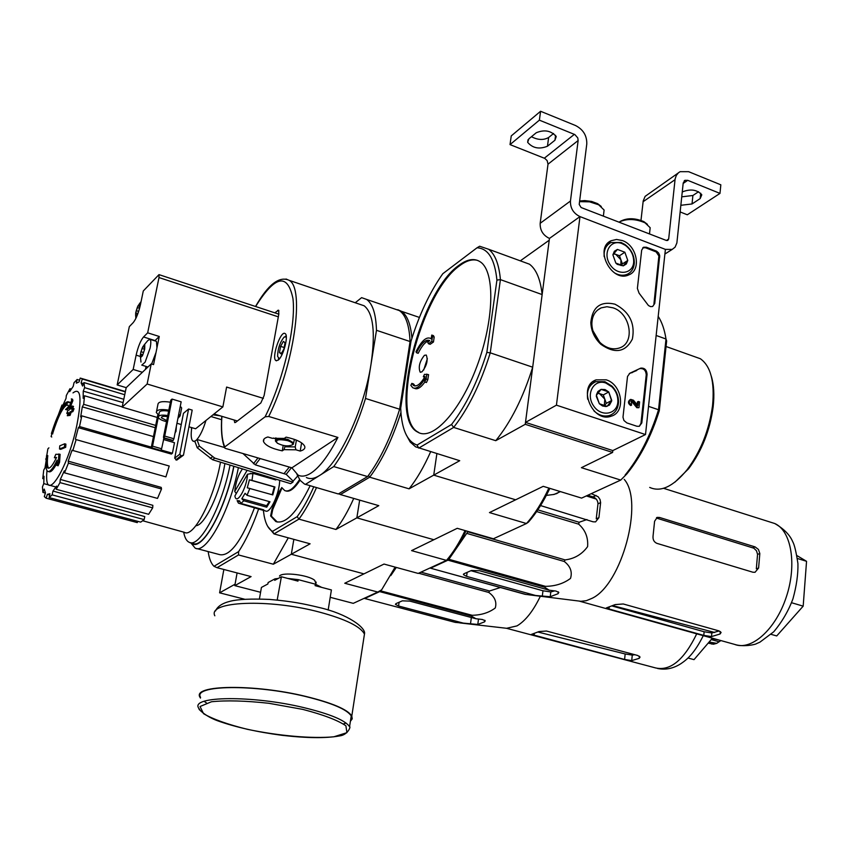 <?xml version="1.0" encoding="UTF-8"?>
<svg xmlns="http://www.w3.org/2000/svg" width="849" height="849" viewBox="0 0 849 849"><rect width="100%" height="100%" fill="white"/><g stroke="black" fill="none" stroke-linecap="round" stroke-linejoin="round"><path stroke-width="1.27" d="M223.86 569.467L219.604 592.825L244.576 599.214M208.164 551.574C209.172 558.695 211.125 563.598 214.012 566.294L238.622 551.606L238.505 554.949L217.026 567.684L251.081 576.598L234.812 585.63L237.094 572.937L235.067 584.208L219.604 592.825M645.505 434.561L556.435 405.164L579.973 216.601L665.393 249.383L645.505 434.561L612.819 450.575L525.499 422.399L556.435 405.164M525.499 422.399L549.452 238.431L579.973 216.601C573.415 213.364 570.241 208.175 570.454 201.033L578.137 140.531L577.776 137.909L574.858 134.577L539.38 120.155L540.58 111.272L575.505 125.514C583.252 129.515 586.999 135.681 586.776 144.022L579.209 204.418L581.109 207.527L666.359 240.458L667.728 240.469L668.672 239.036L675.125 178.927L676.303 175.425L678.457 172.761L680.145 171.668L688.635 171.689L720.833 184.817L719.984 193.402L687.732 180.328L684.931 180.317L683.201 183.002L676.876 242.952L675.082 247.165L672.196 249.415L665.393 249.383L579.973 216.601L549.452 238.431C543.031 235.322 539.943 230.27 540.176 223.308L548.008 164.186L578.137 140.531M626.87 422.919L636.93 426.262L639.318 426.304L641.812 422.919L647.076 374.356C646.683 369.877 644.582 367.808 640.751 368.137L629.852 373.22L627.517 376.468L622.986 417.209L623.919 420.488L626.87 422.919M654.759 303.433L659.705 255.453L658.58 252.917L656.542 251.145L646.397 247.239L643.595 247.239L641.674 250.126L637.387 288.405L639.042 293.117L648.445 305.523L650.557 306.616L652.658 306.478L654.759 303.433L652.648 306.478M614.952 304.175C629.491 311.806 635.307 323.427 632.378 339.038C625.437 352.335 614.952 354.107 600.933 344.354C594.555 338.305 591.191 331.046 590.819 322.567C592.411 306.977 600.455 300.854 614.952 304.175M606.175 379.821C622.306 384.459 626.169 412.306 611.131 416.212C592.411 423.28 577.097 386.221 596.094 379.864L606.175 379.821M622.338 240.543C637.132 245.425 641.802 270.353 628.695 274.927C611.641 283.088 593.727 248.12 611.184 240.713L616.523 239.471L622.338 240.543M613.074 307.837C630.457 313.207 635.466 342.773 619.749 347.867C613.349 350.043 607.003 348.472 600.742 343.166C595.138 337.86 592.178 331.481 591.849 324.031C591.986 316.136 595.096 310.745 601.177 307.869L606.929 306.722L613.074 307.837M592.878 330.664L599.681 342.158M643.595 247.239L642.82 247.749L645.58 247.77L656.181 251.93L658.888 255.974L653.932 303.931M636.761 370.493L629.279 373.592M640.751 368.137L639.923 368.593C643.744 368.264 645.856 370.334 646.238 374.812L640.974 423.333L639.339 426.294M638.957 407.7L636.824 407.69L638.957 407.7L639.594 401.906L638.289 401.471L637.843 405.514L633.46 400.229L630.711 399.391C628.589 401.269 628.865 403.19 631.571 405.122L631.306 400.824L632.632 401.206L637.652 407.265M637.153 404.676L637.461 401.906L638.289 401.471M631.571 405.122L630.733 405.557C628.037 403.615 627.761 401.704 629.884 399.826L630.191 399.667M630.807 401.206L632.632 401.206M636.824 407.69L631.805 401.641M608.754 391.962L611.747 400.441L607.088 406.353L599.362 403.742L596.401 395.273L601.092 389.373L608.754 391.962L611.651 401.057L609.486 405.058L605.995 406.554L602.546 405.981L599.362 403.753L596.338 396.419L596.497 394.658L597.919 391.463L601.092 389.373L605.05 389.564L608.754 391.962L603.321 394.912L597.813 393.055M605.815 383.016L611.97 386.879C615.918 390.922 617.881 395.676 617.87 401.131C617.775 414.45 601.198 417.729 593.493 405.758C585.396 394.085 593.886 378.612 605.815 383.016M587.678 399.242C586.5 390.561 589.206 384.714 595.818 381.668L604.944 381.71L611.896 386.072C616.342 390.625 618.56 395.974 618.539 402.129C618.104 408.815 615.185 413.24 609.762 415.394C604.255 417.008 598.97 415.501 593.907 410.842M597.632 393.289L599.5 393.628L604.806 399.136L603.321 394.912M604.308 405.875L606.303 403.349L604.806 399.136L604.286 405.875M606.303 403.349L611.747 400.441M624.853 252.227L627.772 260.431L623.283 265.864L615.833 263.073L612.893 254.827L617.425 249.415L624.853 252.227L627.772 260.431L626.329 263.997L623.283 265.864L617.297 264.368L615.833 263.073L612.893 254.827L614.358 251.262L617.425 249.415L624.853 252.227L619.483 255.751L613.721 253.575M621.988 243.578L625.373 245.361C630.892 249.553 633.672 254.976 633.694 261.641C633.407 274.206 617.393 276.307 610.028 264.57C602.281 253.076 610.484 238.877 621.988 243.578M604.17 256.631C603.724 249.871 605.984 245.17 610.972 242.549L621.118 242.485L624.938 244.501C631.168 249.224 634.299 255.337 634.32 262.85C633.927 268.39 631.56 272.211 627.22 274.301C623.262 275.904 619.07 275.469 614.634 272.975M613.466 253.936L615.79 254.36L620.937 259.836L619.483 255.751M621.086 265.493L622.391 263.922L620.937 259.836L620.884 265.45M622.391 263.922L627.772 260.431M539.38 120.155L510.026 144.606L544.803 158.402L547.17 160.641L548.008 164.186M547.467 146.23L554.938 140.234L556.233 136.562C551.16 130.65 544.506 129.377 536.271 132.741L528.895 138.812L527.664 142.335C532.641 148.193 539.242 149.498 547.467 146.23L548.624 137.506C543.509 140.329 537.778 140.053 531.453 136.7M510.026 144.606L511.247 135.914L540.58 111.272M553.601 133.484L548.624 137.506M640.984 220.379L643.202 200.958L645.123 196.363L678.075 173.1M698.557 191.725L692.901 195.493L681.747 196.83M680.155 211.942L687.297 214.776L719.984 193.402M692.901 195.493L692.031 203.962L700.17 198.592L701.805 194.803C697.199 189.773 690.916 188.733 682.946 191.672L682.246 192.15M692.031 203.962L680.856 205.288M647.426 224.327L643.871 221.631C634.85 217.864 626.965 217.79 620.226 221.419M649.75 231.607L650.175 227.712L645.028 222.809C635.392 218.692 626.689 218.469 618.921 222.13M601.272 206.477L597.558 203.622L591.626 201.436L584.812 200.587L579.634 200.99M603.618 214.044L604.106 210.032L598.694 204.8L589.556 201.839L579.549 201.638M540.346 596.242C533.236 611.004 525.457 620.884 517.009 625.883L506.63 628.292L459.755 622.901M380.851 590.278L379.673 591.615L364.72 598.503L455.191 622.37L477.785 624.45L484.588 621.839L485.225 620.778L482.338 619.483L475.928 618.73L471.269 616.034L472.118 615.281C481.234 615.132 488.96 612.702 495.275 607.99C496.962 601.994 494.797 596.815 488.78 592.453L489.544 590.989L500.422 587.508M455.191 622.37L364.72 598.503M475.928 618.73L409.78 601.113L402.33 600.837L395.942 603.639L395.432 604.382L398.563 606.006L464.116 623.325M396.313 567.44L390.805 575.569M420.955 572.152L489.544 590.989M418.631 573.224L488.78 592.453M380.49 590.819L472.118 615.281M379.673 591.615L471.269 616.034M52.765 433.881L51.407 433.489C57.52 414.312 62.667 404.729 66.859 404.74L68.918 406.193L66.859 404.74M59.133 413.24C63.197 404.75 66.36 400.972 68.61 401.895L70.467 403.243M65.415 404.74L68.822 402.044M69.098 402.033L70.541 403.052M67.103 404.92C62.805 407.042 57.955 416.668 52.574 433.818L51.407 433.489M67.411 404.899L68.037 405.079M66.424 408.74L68.918 406.193M66.742 409.834L65.553 409.483L69.194 406.544L70.371 406.894L66.742 409.834M71.73 400.25L71.337 398.881L72.515 399.221L72.908 400.601L71.73 400.25L69.194 406.544M72.908 400.601L70.371 406.894M56.289 457.961L54.378 457.728L55.811 454.289L60.109 454.289L59.579 462.238L58.114 465.751L56.915 465.422L57.095 460.137C53.062 468.478 49.953 472.235 47.756 471.386C45.899 470.166 45.453 465.443 46.408 457.25L46.631 455.297L47.799 455.626C46.992 462.546 47.311 466.727 48.743 468.192M56.968 463.14C53.508 469.656 50.834 472.522 48.934 471.715L48.34 471.545M59.579 462.238L58.379 461.909L56.915 465.422M58.91 453.95L58.379 461.909M48.393 468.213L47.852 468.064C49.889 468.839 52.787 465.305 56.533 457.441L54.378 457.728M47.852 468.064C46.175 466.961 45.772 462.705 46.631 455.297M64.694 443.794L65.893 444.133L65.691 447.306L60.725 449.344L59.526 449.004L59.748 445.852L64.694 443.794L64.482 446.967L59.526 449.004M65.691 447.306L64.482 446.967M67.984 413.76L66.784 413.421L67.867 410.545L69.459 409.78L70.7 406.756L72.292 406.055L71.051 409.08L72.823 408.358L71.73 411.234L69.958 411.956L68.886 415.044L67.294 415.734L68.376 412.656L66.784 413.421M72.823 408.358L74.022 408.709L72.929 411.585L71.146 412.296L70.074 415.384L67.294 415.734M70.074 415.384L68.886 415.044M71.146 412.296L69.958 411.956M72.929 411.585L71.73 411.234M72.632 408.433L73.481 406.395L72.292 406.055M224.879 463.512C220.57 492.049 204.673 525.818 195.907 525.69M234.812 585.63L260.579 592.294M330.219 597.314L353.258 603.352L377.773 592.05L381.647 589.822L395.125 567.111M316.475 487.655C310.872 500.422 305.024 510.907 298.933 519.121L273.994 533.915L310.108 543.806L291.313 554.248L363.956 573.871L291.313 554.248L293.85 539.348L291.313 554.248L273.346 564.224L288.289 537.831M279.501 576.057C282.271 571.727 308.612 574.932 314.714 580.355L315.913 583.56M377.773 592.05L344.747 583.252L384.024 564.065L418.175 573.425L446.489 560.382L411.574 550.619L433.871 539.731L356.845 517.848L433.871 539.731L457.24 528.311L493.396 538.765L526.465 523.525L489.459 512.584L543.222 486.328L581.607 498.108L620.725 480.078L581.406 467.682L612.607 452.443L612.819 450.575M238.505 554.949L273.346 564.224M254.541 507.681C241.785 540.781 230.228 556.445 219.88 554.684L196.618 548.518M238.622 551.606C245.913 540.537 252.599 526.274 258.68 508.838M217.026 567.684L214.012 566.294M238.389 467.65C229.952 511.247 206.105 554.705 195.185 548.136L190.685 542.702M230.026 465.082C222.226 506.46 199.515 548.603 189.231 542.309C186.547 541.11 184.689 537.714 183.681 532.121M233.762 466.228C225.983 507.564 203.24 549.59 192.903 543.296L190.579 542.67M233.91 466.281C225.632 510.27 200.948 553.601 191.301 542.872M73.003 392.896C80.74 386.985 82.045 397.619 76.941 424.797C67.411 471.269 43.405 506.588 46.992 470.633M48.902 447.848L47.862 448.866L46.271 458.428M43.861 478.91L42.758 478.603L43.724 470.144L44.997 467.831L45.995 461.644M42.758 478.603L44.031 476.289L43.766 483.612L42.45 486.923L42.917 492.399L44.244 489.077L45.464 492.781L44.307 496.623L46.175 498.204L47.353 494.341L49.666 494.978M49.104 497.567L52.139 494.871L144.16 519.609L140.711 522.124L49.104 497.567L49.932 493.747L47.353 494.341M52.139 494.871L52.978 491.04L144.765 516.585L144.16 519.609M56.204 489.289L59.971 482.603L152.693 507.861L148.639 514.292L56.204 489.289L56.543 486.106L52.978 491.04M59.971 482.603L60.311 479.42L152.852 505.325L152.693 507.861M64.535 472.84L68.429 463.151L161.522 488.992L157.511 498.405L64.535 472.84L64.322 470.824L60.311 479.42M68.429 463.151L68.207 461.156L161.214 487.39L161.522 488.992M72.77 450.723L76.134 439.612L169.216 466.016L165.905 476.883L72.016 450.235L68.207 461.156M76.134 439.612L169.216 466.016M161.098 449.981L172.432 453.228L171.371 454.066L78.363 427.673L75.381 439.145M78.363 427.673L79.519 426.559L81.812 415.851L80.644 416.986L82.3 406.862L83.69 404.336L84.539 395.783L83.16 398.308L83.244 391.145L84.635 387.653L83.945 382.581L82.565 386.051L81.111 382.899L82.289 379.015L81.631 378.474L80.209 378.092L79.042 381.954L76.325 383.164L77.11 379.482L74.012 382.719L73.216 386.369L69.671 391.633L69.979 388.693L66.339 395.475L66.02 398.404L62.179 406.851L61.977 405.058L58.358 414.821M51.927 433.637L51.078 436.566L51.747 437.002M220.485 462.164C214.097 498.883 193.53 538.224 184.424 532.334L142.812 520.787M83.542 383.599L81.111 382.899M123.105 402.617L83.244 391.145M155.229 427.716L82.3 406.862M55.97 487.018L43.766 483.612M137.665 521.307L137.273 522.602L46.175 498.204M45.379 493.067L42.917 492.399M46.196 459.192L45.634 459.044M62.837 405.302L61.977 405.058M71.274 389.075L69.979 388.693M79.562 380.214L77.11 379.482M125.323 391.877L82.289 379.015M123.795 399.285L84.635 387.653M124.739 394.732L83.945 382.581M175.074 432.863L175.998 431.366L175.403 431.186M155.696 425.413L83.69 404.336M175.998 431.366L176.38 426.219M122.224 406.894L84.539 395.783M157.882 414.471L151.345 447.147L79.519 426.559M172.432 453.228L174.491 442.7L163.443 439.506M153.457 436.609L81.812 415.851M687.977 658.007L694.015 659.641L712.385 638.204M631.698 660.607L639.212 658.346L640.05 657.052L637.705 655.481L546.48 631.03L539.03 631.56L531.368 634.415L624.588 659.461L631.698 660.607L632.282 655.11L634.829 654.706M632.282 655.11L625.172 653.963L538.086 632.07M321.707 587.391L315.361 584.176L298.222 579.644L297.967 581.13L281.39 576.758L277.177 600.063M281.39 576.758L274.726 580.323L274.98 578.848L268.135 582.51L267.881 583.974L261.428 587.423L259.423 598.938M328.16 610.06L331.407 589.949L315.117 585.651L315.361 584.176M277.421 599.935L278.376 600.179M298.222 579.644L287.779 578.434M278.217 578.456L274.98 578.848M350.51 720.589L351.231 715.94C347.061 709.446 331.8 702.951 305.438 696.477C254.435 684.007 192.373 685.005 200.576 697.347M204.121 701.306L206.392 702.887M343.474 723.9L346.105 723.093M350.404 721.279L352.229 718.827L351.804 715.994C347.612 709.456 332.235 702.919 305.672 696.392C254.275 683.816 191.715 684.825 199.993 697.262L200.449 698.09M709.106 642.024L716.726 643.34L720.897 640.571M708.183 643.107L713.425 644.232L716.726 643.351M712.088 638.554L718.7 639.955M718.997 641.727L711.218 639.562M540.58 505.579L593.08 521.806L595.574 521.88L598.906 517.667L600.625 502.629L597.972 503.818C597.802 500.464 596.157 498.151 593.026 496.877L587.795 495.264M586.956 519.556L579.124 522.262L578.657 524.151C585.332 529.988 588.315 537.481 587.604 546.629C582 554.323 574.497 558.748 565.105 559.905L564.267 561.486C570.411 566.219 572.491 571.865 570.507 578.413C563.651 583.56 555.31 586.213 545.493 586.351L544.517 587.19L549.197 590.193L555.936 591.063L558.822 592.411L558.048 593.716L558.271 591.806M624.227 479.377C644.115 501.674 621.765 584.579 592.029 598.333L586.319 600.689L580.918 601.294L528.577 594.778M549.197 590.193L479.526 570.74L471.418 570.486L464.053 573.722L463.437 574.656L466.589 576.375L535.613 595.489L550.226 596.709L558.048 593.716M535.613 595.489L525.191 594.353L429.944 568.034L526.019 594.47M591.297 493.64L598.152 496.761L600.02 499.467L600.625 502.629M537.82 509.867L579.124 522.262M536.664 511.565L578.657 524.151M545.493 586.351L448.888 559.3L467.799 531.803L565.105 559.905M466.961 533.448L564.267 561.486M448.888 559.3L447.964 560.181L544.517 587.19M430.698 568.13L447.964 560.181M470.93 570.698L542.967 590.777L550.799 591.944L554.577 590.893M596.253 499.085L586.341 495.933M598.906 517.667L596.242 518.824L597.972 503.818M659.567 517.466L657.2 517.391L654.59 521.265L653.051 536.08C652.722 539.656 654.006 542.076 656.893 543.349L752.936 572.237L755.037 572.29L758.603 568.013L759.823 553.548L757.552 554.355L756.501 550.799L753.838 548.189L657.381 518.368L659.567 517.466L755.09 546.905L758.433 549.441L759.823 553.548M703.779 635.402L609.03 608.988L606.324 607.937L615.175 604.584L623.251 603.979L718.774 630.839L721.109 632.431L720.09 634.001L711.504 636.58L703.779 635.402L704.129 631.741L711.833 632.972L719.156 630.966M758.603 568.013L756.332 568.788L757.552 554.355M612.182 606.016L704.129 631.741M191.354 428.904L191.725 427.992C190.696 435.41 191.152 439.803 193.084 441.172L194.803 441.151L197.223 447.752L212.558 459.733L290.591 483.665L292.958 482.136L293.138 481.128L286.187 474.347L255.316 464.838L242.963 453.536M292.958 482.136L214.744 458.11L199.366 446.096L196.947 439.464L224.433 447.497M205.957 420.467C203.251 429.286 200.247 435.622 196.947 439.464M210.892 416.509L221.6 419.714M220.241 415.84L212.993 414.832M293.138 481.128L297.649 476.056M286.368 482.359L288.904 483.145M279.682 480.311C279.565 493.386 270.078 513.932 265.588 510.981L262.383 510.09M299.57 479.494C293.722 488.525 288.787 492.218 284.733 490.584L281.783 487.549L279.247 491.486L271.977 509.304L270.619 515.937L275.808 521.541C285.519 524.544 296.948 512.637 310.097 485.808M313.759 486.87C308.442 498.894 302.913 508.827 297.161 516.659L272.561 531.347C268.528 529.15 265.726 524.024 264.166 515.969L263.349 510.366M256.037 474.251L256.037 473.063M254.084 473.689L254.7 472.649M247.123 470.325L234.727 491.412C235.735 482.211 238.325 474.708 242.485 468.903M234.727 491.412L236.202 493.428M251.983 480.417L274.927 486.976L272.794 494.914L247.282 487.793L249.426 479.823L251.983 480.417L252.96 473.36L275.861 479.95L275.893 479.154M249.839 488.387L247.048 495.317L270.003 501.791L266.713 507.203L266.639 505.728L269.292 501.589M240.893 503.446L263.742 509.835L261.81 509.931L238.484 503.192L237.115 500.634L239.524 500.889L240.893 503.446L243.801 500.783L266.713 507.203M238.484 503.192L237.402 501.165M297.161 516.659L298.933 519.121L335.928 529.468L356.845 517.848L359.658 500.125L356.845 517.848L378.792 505.654L340.385 494.564L369.686 477.191L409.08 488.833L433.733 475.132L436.874 453.684L433.733 475.132L515.651 499.796L433.733 475.132L459.723 460.699L415.586 446.818L410.184 442.011L406.045 434.465M465.072 530.572C459.298 542.755 453.111 552.688 446.489 560.382L448.41 559.024C454.671 551.691 460.551 542.299 466.037 530.858M335.928 529.468C342.147 521.382 348.09 511.034 353.736 498.416M272.561 531.347L273.994 533.915L267.711 526.369M271.977 509.304L272.741 509.517L271.383 516.15L277.283 522.029M285.805 490.934C289.742 492.218 294.497 488.631 300.047 480.173M282.038 487.825L272.741 509.517M247.515 474.22C247.006 487.825 236.351 506.025 234.908 495.922L247.515 474.22L252.96 473.36M243.801 500.783L241.827 498.766L266.639 505.728M247.048 495.317L245.074 493.301L241.827 498.766M250.264 473.371L251.654 473.774M275.076 479.727L275.076 478.9M272.189 494.734L274.269 486.923L274.927 486.976M249.426 479.823L274.269 486.923M771.104 634.352L776.718 635.943L803.175 606.154L806.55 561.306L797.434 558.493M806.55 561.306L796.999 555.628M803.175 606.154L791.565 602.726M390.222 307.476L377.455 303.125M296.98 474.453L300.249 480.438L304.494 484.057L338.337 493.969L367.596 476.565C380.246 459.691 390.922 437.246 399.624 409.229L410.067 341.531L376.478 330.303C375.958 313.981 372.658 303.687 366.598 299.41L361.61 297.649L355.232 302.753M410.067 341.531C409.292 325.263 405.726 314.947 399.37 310.596L366.598 299.41M224.783 446.924L224.752 448.017L225.664 448.484L291.897 467.82L337.913 437.437L268.73 416.456L265.1 416.817L224.783 446.924C221.929 440.196 220.963 430.008 221.897 416.339M301.607 442.87L300.196 451.074C303.846 450.055 305.364 448.474 304.727 446.341C302.743 442.456 296.524 439.4 286.081 437.15L284.309 438.402L272.242 438.286L267.87 436.98C264.379 438.01 262.925 439.549 263.519 441.607C265.535 445.555 271.786 448.643 282.261 450.861L283.991 449.662L295.908 449.8L295.24 446.914L296.418 440.132M300.196 451.074L295.908 449.8M285.073 445.757L284.893 446.797L295.24 446.914M294.2 439.952L295.59 439.814M284.893 446.797L283.991 449.662M234.218 420.032L234.706 422.6L235.502 422.431L260.855 402.957L264.124 395.549L278.843 313.95L278.568 310.172L274.789 312.835M278.164 360.146L275.957 360.623C271.118 358.257 280.722 329.9 285.126 333.593C288.904 335.302 283.354 356.527 278.164 360.146M306.383 477.52C310.023 479.356 314.332 478.74 319.309 475.652C338.327 464.912 364.03 410.364 371.024 364.168C375.587 332.521 373.295 313.058 364.147 305.778L359.35 304.154M291.897 467.82L298.063 475.1C301.66 476.936 305.927 476.289 310.872 473.19C319.585 467.449 328.605 455.531 337.913 437.437M305.353 484.439L333.742 466.568C346.159 449.439 356.75 426.739 365.505 398.468L376.478 330.303M549.834 488.366C543.339 502.077 536.218 513.327 528.46 522.093L526.465 523.525C534.615 514.367 542.087 502.555 548.879 488.069M340.385 494.564L338.709 493.747M397.757 309.705L401.407 311.286C407.212 315.223 410.725 324.222 411.924 338.284M409.08 488.833C416.774 479.176 423.959 466.823 430.634 451.774M400.93 412.508C392.323 439.411 381.901 460.975 369.686 477.191L368.668 475.78M367.596 476.565L333.742 466.568M399.624 409.229L365.505 398.468M278.737 359.615L278.44 358.639M285.147 336.512L286.187 335.843M279.438 358.819L277.591 356.41C277.782 348.663 279.968 342.211 284.15 337.074L286.304 336.904M280.594 346.36L279.48 352.6L281.136 353.927L283.927 348.981L285.041 342.709L283.375 341.415L280.594 346.36L284.192 347.517M281.518 353.258L279.48 352.6M287.514 440.61C278.504 438.912 275.076 439.74 277.22 443.125C283.046 446.065 288.087 446.638 292.332 444.855C293.287 443.422 291.685 442 287.514 440.61M292.343 444.844L293.68 442.966L288.013 439.506C280.17 437.744 275.957 438.201 275.363 440.864L276.19 441.979M293.68 442.966L294.348 439.347M275.713 438.891L273.548 438.063M283.205 445.449L282.261 450.861M142.059 355.816L140.541 357.599L140.775 352.282L142.961 346.456L144.786 344.843L144.383 350.106L142.345 355.901M144.765 345.352L144.744 348.387M144.383 350.106L142.876 354.606M142.186 355.964L140.711 357.397M140.393 357.036L140.425 353.991M142.961 346.456L144.436 344.991M143.948 345.161L147.959 340.385L150.05 339.345C151.037 340.3 151.058 343.219 150.114 348.09L145.083 362.236L141.762 365.112M139.862 304.356L139.565 307.083L139.883 303.9L138.132 305.544L139.544 304.048M139.31 309.227L138.069 313.101M137.241 314.417L135.957 316.019L137.496 314.491M135.957 316.019L135.787 315.032L136.328 315.202M135.638 315.701L135.691 312.835L135.787 315.032M135.691 312.835L138.132 305.544M183.469 455.181L176.698 460.137L174.703 458.163L183.448 413.336L188.595 409.016L192.192 410.088L183.469 455.181L180.943 455.871L179.839 454.141L188.595 409.016M172.039 399.083L170.798 400.166L163.486 437.118L163.677 438.073L172.878 440.748L173.918 438.763L181.155 401.821L172.039 399.083L164.717 436.089L173.918 438.763M156.598 411.16L157.903 404.623C158.063 401.779 162.233 400.972 170.394 402.203M180.296 406.193L181.654 407.976L181.378 409.388M157.277 417.464L122.171 407.117L147.142 384.013L151.228 363.892L142.399 372.265L133.176 369.453L117.162 384.937L129.324 326.642L133.229 322.588C136.095 318.991 138.493 313.048 140.425 304.759L143.279 290.984L158.986 274.63L278.812 314.162M263.392 398.372L226.609 387.059L222.873 406.904L195.61 428.766L188.966 426.814M181.262 424.542L176.953 423.269M222.873 406.904L147.142 384.013M150.05 339.345L156.449 341.351L156.948 347.835L159.251 336.469L147.673 332.829L158.996 277.559L158.986 274.63M151.228 363.892L153.552 364.603L156.004 352.505L151.631 364.009M147.673 332.829L143.534 336.968C140.563 340.598 138.09 346.657 136.127 355.158L133.176 369.453M237.391 420.987L214.044 413.983M117.162 384.937L126.204 387.653L122.171 407.117M159.251 336.469L154.805 340.842M146.039 366.418L145.434 369.389M142.399 372.265L126.204 387.653M168.813 410.152C160.641 408.921 156.481 409.706 156.322 412.529L158.752 415.087M177.908 418.398L180.105 415.893L178.746 414.121M168.622 411.128C162.446 410.205 159.294 410.81 159.177 412.954L158.742 415.076M167.752 415.554C161.565 414.63 158.413 415.225 158.296 417.347C159.134 419.119 161.883 420.542 166.542 421.635M167.54 416.604C163.507 416.01 161.459 416.413 161.395 417.804L166.754 420.595M151.345 447.147L151.833 447.858L152.544 446.16L161.607 448.771L163.984 437.819L173.185 440.493M163.984 437.819L164.717 436.089M152.544 446.16L158.296 417.337M151.536 448.102L160.599 450.702L161.607 448.771M151.833 447.858L160.896 450.458M174.703 458.163L179.839 454.141M176.698 460.137L181.856 456.125M175.796 459.882L180.943 455.871M136.031 311.201L136.296 310.67L138.408 311.339M137.474 306.871L136.296 310.67M156.948 347.835L156.004 352.505M140.775 352.282L141.051 351.73L143.332 352.441M142.282 347.803L141.051 351.73M414.291 388.258L414.482 388.322C417.337 389.797 420.796 387.696 424.882 382.029M424.702 381.976L426.102 379.057L427.822 379.62L426.421 382.538L424.702 381.976L425.285 378.081C420.467 386.178 416.297 389.415 412.784 387.77L410.842 385.393L411.807 383.377L413.495 383.918L415.119 385.966M427.822 379.62L428.565 374.621L424.468 374.335L423.333 376.712L424.68 377.147M421.932 371.873C426.771 365.834 428.214 360.231 426.272 355.052L424.436 355.307C419.608 361.387 418.175 366.991 420.138 372.117L421.932 371.873M417.761 432.13C387.993 418.292 419.523 292.311 458.959 265.302C467.438 258.987 474.655 257.916 480.619 262.086C495.296 272.242 494.118 320.625 476.979 366.195C460.02 411.882 432.449 441.268 417.761 432.13L418.621 432.406C388.831 418.557 420.351 292.597 459.818 265.61C466.494 260.601 472.479 258.892 477.764 260.463M431.239 338.486L430.581 338.38M416.477 352.738C421.38 343.007 425.784 338.963 429.69 340.598L427.726 342.285L428.458 343.728L430.156 344.301L433.457 342.009L434.189 337.074L433.457 335.642L431.759 335.068L431.175 338.9L430.528 338.369C426.23 336.554 421.38 341.011 415.989 351.719L416.477 352.738L418.164 353.301C422.186 345.15 426.06 340.948 429.785 340.661M626.838 473.933L620.725 480.078L626.838 473.933C640.496 457.133 651.321 436.046 659.302 410.693L666.645 340.905L665.998 339.006L656.15 335.472M451.53 424.489L417.082 445.056C408.008 441.915 402.659 431.441 401.025 413.612L400.696 408.167L411.012 341.213C419.183 314.735 429.774 292.236 442.796 273.718L477 247.802C488.133 248.301 494.776 259.072 496.92 280.106L486.848 352.409C477.573 382.008 465.793 406.034 451.53 424.489L453.653 427.418L495.763 440.684L525.244 424.309L612.607 452.443M486.848 352.409L490.255 352.834C480.672 383.546 468.478 408.401 453.653 427.418L418.727 448.123L417.082 445.056M525.244 424.309L532.684 367.192L490.255 352.834L500.411 279.618L542.14 294.582L549.229 240.203L520.31 260.845M625.14 475.047C639.223 457.717 650.355 435.951 658.537 409.749L648.54 406.363M659.302 410.693L658.537 409.749L665.998 339.006C664.534 329.667 661.933 322.121 658.198 316.38M580.854 497.885L581.607 498.108M495.763 440.684C510.886 422.038 523.196 397.544 532.684 367.192M477 247.802L479.674 246.242L488.674 249.277C495.137 254.286 499.042 264.389 500.411 279.618L496.92 280.106M542.14 294.582C540.495 279.427 536.281 269.303 529.489 264.198L520.84 261.036M459.054 460.498L459.723 460.699M693.58 356.315L700.383 358.745C710.73 366.121 714.794 381.721 712.555 405.567C709.223 430.082 700.733 451.477 687.096 469.762C673.268 486.562 660.809 492.452 649.708 487.422M711.292 376.181C713.871 384.608 714.497 394.827 713.16 406.83C709.944 430.475 701.752 451.127 688.581 468.775L675.093 482.03M423.693 370.026L427.365 358.671M428.458 343.728L431.748 341.436L433.457 342.009M431.748 341.436L432.491 336.501L434.189 337.074M432.491 336.501L431.759 335.068M426.102 379.057L426.845 374.059M423.333 376.712L425.041 376.51C420.626 384.013 416.795 387.017 413.559 385.52L414.938 385.966M411.807 383.377L413.559 385.52M658.962 257.555L659.779 257.024M645.58 247.77L646.397 247.239M655.258 251.463L656.075 250.943M646.238 374.812L647.076 374.356M640.974 423.333L641.812 422.919M540.176 223.308L570.454 201.033M544.336 158.19L574.37 134.354M666.423 240.49L668.672 239.036M643.096 201.712L675.019 179.701M683.158 183.448L687.732 180.328M700.712 193.222L700.17 198.592M555.586 135.32L554.938 140.234M398.563 606.006L399.115 602.238M470.473 624.068L471.354 617.51M696.721 633.832C684.082 659.875 670.381 671.241 655.619 667.94L506.428 628.271M484.588 621.839L484.8 620.258M477.785 624.45L478.507 619.027M639.212 658.346L639.435 656.256M534.085 635.402L534.318 633.577M624.588 659.461L625.172 653.963M302.743 709.382L268.878 703.29C245.478 700.733 226.343 700.223 211.475 701.752L200.056 706.506L203.558 713.701C213.099 719.241 227.744 724.452 247.505 729.344C278.95 735.913 312.485 738.832 333.859 736.794L346.923 732.666L345.904 725.799C337.722 720.207 323.342 714.741 302.743 709.382M198.634 708.066L199.207 709.499C203.898 714.189 210.011 717.946 217.535 720.759C235.353 727.115 256.822 731.965 281.932 735.308C306.807 738.184 326.027 738.386 339.568 735.924C348.09 734.937 351.051 726.097 349.565 726.702C345.363 720.355 330.059 713.977 303.624 707.567C252.503 695.225 190.346 695.989 198.634 708.066L200.035 710.04M363.584 639.679L364.454 634.107C360.496 626.466 345.49 619.133 319.436 612.087C269.006 598.524 207.092 601.283 214.829 615.79M714.041 643.393L711.706 644.083M466.589 576.375L467.141 572.364M542.288 596.338L542.967 590.777M596.125 495.466L593.026 496.877M770.298 522.114L774.755 523.525C791.385 530.71 797.158 564.914 786.216 597.261C775.508 629.693 751.238 651.098 734.534 644.37L579.23 601.103M196.915 439.644L194.771 441.321M257.979 457.919L253.448 463.745M260.165 458.556L255.316 464.838M289.297 467.067L284.341 473.264M291.462 467.693L286.187 474.347M270.619 515.937L271.383 516.15M279.247 491.486L280.011 491.709M214.744 458.11L212.558 459.733M212.409 456.847L210.234 458.471M199.366 446.096L197.223 447.752M609.03 608.988L609.253 607.003M720.09 634.001L720.313 631.518M711.504 636.58L711.833 632.972M755.09 546.905L752.787 547.732M550.226 596.709L550.799 591.944M255.623 306.51C275.129 275.341 287.578 272.699 292.958 298.583C296.195 325.358 283.364 380.288 265.1 416.817M286.039 279.003L289.191 280.35C305.003 288.289 293.945 365.877 268.73 416.456M560 491.486L556.753 493.566L553.368 494.521M278.95 310.872L277.581 310.416M158.996 277.559L278.323 316.847M155.049 340.587L143.534 336.968M140.265 356.431L136.127 355.158M135.978 313.016L137.878 313.621M137.336 307.529L139.586 308.251M144.16 345.543L144.712 345.713M140.531 356.336L141.136 356.516M140.722 354.182L142.844 354.84L140.679 354.15M142.144 348.493L144.733 349.3M608.001 242.984L611.184 240.713M592.453 382.05L596.094 379.864M600.742 343.166L600.933 344.354M591.849 324.031L590.819 322.567M601.177 307.869L597.452 310.182M631.879 372.764L632.707 372.308M611.97 386.879L611.896 386.072M617.87 401.131L618.539 402.129M592.581 383.472L589.853 385M609.762 415.394L606.961 416.848M625.373 245.361L624.938 244.501M633.694 261.641L634.32 262.85M608.117 244.459L605.751 246.061M627.22 274.301L624.79 275.84M684.241 180.784L684.931 180.317M664.894 254.042L672.196 249.415M528.014 139.777L527.664 142.335M643.871 221.631L645.028 222.809M650.175 227.712L649.485 233.942M597.558 203.622L598.694 204.8M604.106 210.032L603.374 216.124M69.788 402.235L68.61 401.895M125.397 391.548L81.631 378.474M703.269 635.668C694.779 652.722 687.488 659.312 680.834 663.716C673.31 668.534 665.552 670.126 657.551 668.481M316.157 582.096L315.786 584.345M351.231 715.94L349.565 726.702M215.561 610.93C217.45 606.388 222.406 603.14 230.429 601.198C237.996 599.267 250.986 598.662 269.398 599.405C292.226 601.379 303.326 603.703 318.715 607.396C347.644 613.88 366.535 627.995 364.454 634.107L351.804 715.994M463.437 574.656L463.512 574.094M714.699 632.484L612.989 605.677M663.557 488.302L774.755 523.525C783.903 528.842 789.899 534.923 792.743 541.747C794.441 544.665 796.16 551.935 797.922 563.556C798.209 574.02 796.553 585.789 792.945 598.853C788.445 610.919 782.035 621.903 773.736 631.794L759.929 642.152L756.501 643.659C755.631 644.561 743.034 647.267 734.534 644.37M193.731 441.363L194.718 441.65M275.808 521.541L276.583 521.753M238.187 501.207L239.959 501.695M191.556 427.578L191.439 428.289M657.158 517.402L656.521 517.667M364.147 305.778L289.191 280.35C279.353 275.755 268.125 284.457 255.528 306.478M221.812 416.318C220.825 429.541 221.706 439.878 224.454 447.327M401.407 311.286L419.417 317.43M560.436 491.613L554.1 494.436L546.342 495.402M275.957 360.623L276.572 360.825M292.332 444.855L293.361 444.229M275.893 437.851L275.564 439.75M263.954 439.135L263.519 441.607M140.488 357.535L140.987 362.056M141.083 301.575L139.109 304.229M135.723 316.125L135.851 318.439M181.654 407.976L180.105 415.893M161.533 417.114L161.395 417.804M142.186 365.24L147.949 367.001M138.419 305.905L139.469 306.245M135.936 312.973L137.888 313.589M143.279 346.87L144.383 347.209M141.942 355.561L142.505 355.731M488.674 249.277L529.489 264.198M666.051 346.509L700.383 358.745M713.16 406.83L712.555 405.567M688.581 468.775L687.096 469.762M420.138 372.117L420.679 372.287M430.528 338.369L431.228 338.602"/></g></svg>
